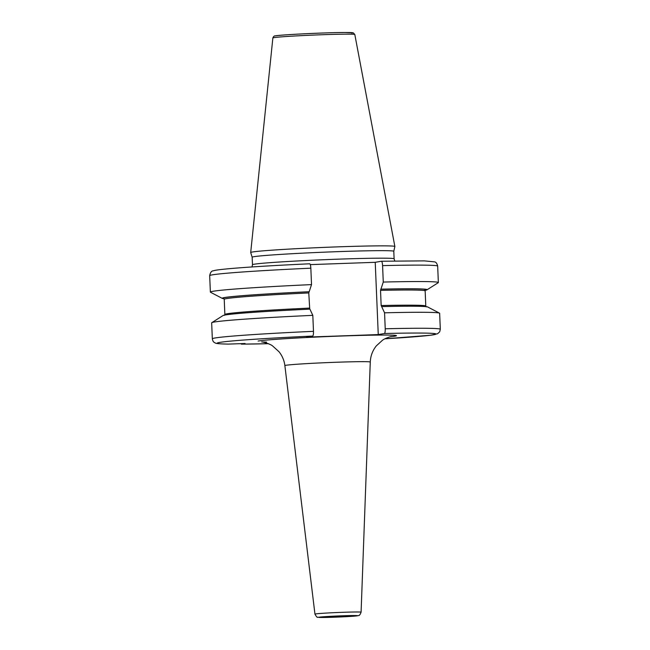 <?xml version="1.0" encoding="UTF-8"?>
<svg xmlns="http://www.w3.org/2000/svg" width="650" height="650" viewBox="0 0 650 650"><rect width="100%" height="100%" fill="white"/><g stroke="black" fill="none" stroke-linecap="round" stroke-linejoin="round"><path stroke-width="0.97" d="M393.794 251.282A70.882 2.031 177.6 0 1 393.794 251.298L394.867 246.504A72.15 2.064 177.6 0 0 394.867 246.48A72.15 2.064 177.6 0 0 330.33 247.138A72.15 2.064 177.6 0 0 252.354 252.021A72.15 2.064 -2.4 0 0 250.697 252.525A72.15 2.064 -2.4 0 0 250.697 252.549L252.159 257.229A70.882 2.031 -2.4 0 1 252.159 257.221A70.882 2.031 -2.4 0 1 253.793 256.717A70.882 2.031 177.6 0 1 330.541 251.916A70.882 2.031 177.6 0 1 393.794 251.282L394.111 258.806A70.882 2.031 177.6 0 0 330.858 259.439A70.882 2.031 177.6 0 0 254.109 264.241A70.882 2.031 -2.4 0 0 252.476 264.745L252.005 266.947M310.277 264.623L375.229 262.308L378.259 334.579L306.516 337.131L312.642 336.074C313.251 335.725 313.536 334.149 313.487 331.329L312.812 315.356L309.92 309.156A102.554 2.933 -2.4 0 0 223.031 315.559L211.794 322.676A114.091 3.266 -2.4 0 1 312.812 315.356M268.279 343.696A109.525 3.136 -2.4 0 1 241.443 344.142L245.066 343.509L228.109 344.11C215.053 343.809 215.776 343.151 214.947 342.842L214.053 342.257C213.346 341.973 212.769 340.827 212.331 338.821A114.091 3.266 -2.4 0 1 313.487 331.329M384.564 312.804A114.091 3.266 -2.4 0 1 439.497 313.137L427.708 306.979A102.554 2.933 -2.4 0 0 381.664 306.605L384.564 312.804L385.231 328.778C385.279 331.606 385.003 333.182 384.394 333.515L378.259 334.579M425.311 290.306A102.554 2.933 177.6 0 0 426.985 289.835A102.554 2.933 177.6 0 0 380.933 289.161L380.526 290.379L381.16 305.541L381.664 306.605M310.838 268.182A114.091 3.266 177.6 0 0 209.682 275.673C210.34 272.447 211.543 270.831 213.297 270.822C214.898 270.294 217.254 269.839 227.955 268.799C246.594 267.118 273.821 265.452 309.644 263.794L309.619 263.803C310.245 263.916 310.651 265.379 310.838 268.182L311.529 284.611L308.783 292.939L309.725 309.189M309.189 291.72A102.554 2.933 177.6 0 0 222.316 298.407A102.554 2.933 177.6 0 0 224.023 298.74M241.443 344.142L240.809 343.663M311.529 284.611A114.091 3.266 177.6 0 0 210.373 292.102A114.091 3.266 177.6 0 0 210.519 292.256L222.316 298.407M380.933 289.161L383.273 282.059A114.091 3.266 177.6 0 1 438.36 282.547A114.091 3.266 177.6 0 1 438.222 282.709L426.985 289.835M212.331 338.821L211.664 322.847A114.091 3.266 -2.4 0 1 211.794 322.676M375.229 262.308L381.363 261.243C381.989 261.373 382.403 262.836 382.582 265.631L383.273 282.059M439.497 313.137A114.091 3.266 -2.4 0 1 439.644 313.292L440.318 329.266A114.091 3.266 -2.4 0 0 385.231 328.778M381.363 261.243L424.361 260.877L434.574 261.877C436.012 262.072 437.036 263.486 437.669 266.118A114.091 3.266 177.6 0 0 382.582 265.631M344.849 616.273L331.321 616.793L344.849 616.273M351.812 33.126A38.976 1.113 177.6 0 0 322.083 33.036A38.976 1.113 177.6 0 0 275.73 35.831M354.811 34.515L353.356 32.882L345.434 32.5C327.438 32.443 279.492 34.799 275.462 35.864C274.357 35.693 273.496 36.392 272.87 37.944A41.007 1.17 -2.4 0 1 273.812 37.659A41.007 1.17 177.6 0 1 318.126 34.889A41.007 1.17 177.6 0 1 354.811 34.515L394.867 246.48M312.642 336.074A109.525 3.136 177.6 0 0 228.475 344.102M440.318 329.266L439.676 331.825L437.596 333.743L430.568 335.238L384.963 338.812A109.525 3.136 177.6 0 0 384.394 333.515M390.374 336.749A70.046 2.007 177.6 0 0 394.891 336.164A70.046 2.007 177.6 0 0 341.453 336.017A70.046 2.007 177.6 0 0 258.139 341.039M380.738 289.201A101.692 2.909 -2.4 0 1 423.686 290.477M223.844 298.561A101.692 2.909 -2.4 0 1 308.994 291.752M223.722 298.488L224.226 299.325A100.555 2.876 -2.4 0 1 308.783 292.939M380.526 290.379A100.555 2.876 -2.4 0 1 425.157 290.908L425.791 306.069L426.294 306.898M224.226 299.325L224.859 314.486A100.555 2.876 -2.4 0 1 309.416 308.1M381.16 305.541A100.555 2.876 -2.4 0 1 425.791 306.069M391.308 336.546L391.365 336.529C391.292 336.359 384.686 338.366 382.411 340.316L376.293 345.898C372.556 350.618 370.549 355.989 370.273 362.026A42.738 1.227 177.6 0 0 332.174 362.408A42.738 1.227 177.6 0 0 285.854 365.3A42.738 1.227 177.6 0 0 284.871 365.609C284.213 360.409 282.246 355.777 278.988 351.707L272.675 346.011C270.311 343.801 261.349 341.534 261.714 341.965L266.533 342.103M361.091 612.186C359.385 616.769 358.491 615.136 357.622 615.786L327.722 617.419L317.631 617.232C317.281 617.736 316.387 616.696 314.949 614.12A23.091 0.658 -2.4 0 1 315.477 613.949A23.091 0.658 -2.4 0 1 340.511 612.389A23.091 0.658 -2.4 0 1 361.091 612.186L370.273 362.026M319.174 617.183A19.451 0.561 -2.4 0 1 342.314 615.794A19.451 0.561 -2.4 0 1 357.151 615.834A19.451 0.561 -2.4 0 1 334.011 617.224A19.451 0.561 -2.4 0 1 319.174 617.183M272.87 37.944L250.697 252.525M252.159 257.221L252.476 264.745M394.769 260.967L394.111 258.806M425.587 290.03L425.157 290.908M209.682 275.673L210.373 292.102M437.669 266.118L438.36 282.547M224.859 314.486L224.429 315.364M241.386 344.142L268.604 343.696M314.949 614.12L284.871 365.609"/></g></svg>
